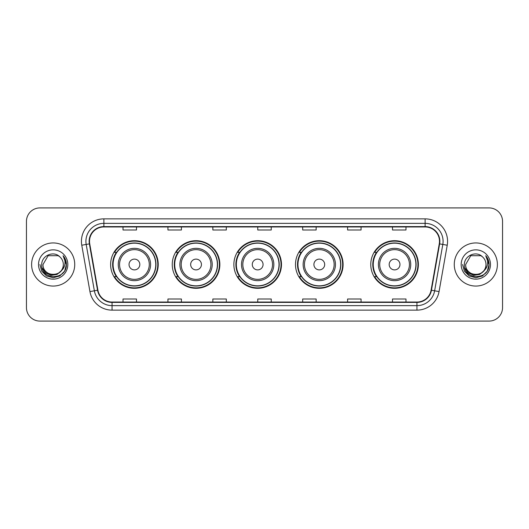 <?xml version="1.0" encoding="UTF-8"?>
<svg xmlns="http://www.w3.org/2000/svg" width="529" height="529" viewBox="0 0 529 529"><rect width="100%" height="100%" fill="white"/><g stroke="black" fill="none" stroke-linecap="round" stroke-linejoin="round"><path stroke-width="0.79" d="M370.769 264.5A23.805 23.805 0 0 0 394.574 288.305A23.805 23.805 0 0 0 418.379 264.5A23.805 23.805 0 0 0 394.574 240.695A23.805 23.805 0 0 0 370.769 264.5M295.493 264.5A23.805 23.805 0 0 0 319.298 288.305A23.805 23.805 0 0 0 343.103 264.5A23.805 23.805 0 0 0 319.298 240.695A23.805 23.805 0 0 0 295.493 264.5M233.871 264.5A23.805 23.805 0 0 0 257.676 288.305A23.805 23.805 0 0 0 281.481 264.5A23.805 23.805 0 0 0 257.676 240.695A23.805 23.805 0 0 0 233.871 264.5M172.242 264.5A23.805 23.805 0 0 0 196.047 288.305A23.805 23.805 0 0 0 219.852 264.5A23.805 23.805 0 0 0 196.047 240.695A23.805 23.805 0 0 0 172.242 264.5M110.621 264.5A23.805 23.805 0 0 0 134.426 288.305A23.805 23.805 0 0 0 158.231 264.5A23.805 23.805 0 0 0 134.426 240.695A23.805 23.805 0 0 0 110.621 264.5M116.327 276.627A21.782 21.782 0 0 1 116.327 252.373M177.956 276.627A21.782 21.782 0 0 1 177.956 252.373M239.577 276.627A21.782 21.782 0 0 1 239.577 252.373M301.199 276.627A21.782 21.782 0 0 1 301.199 252.373M376.476 276.627A21.782 21.782 0 0 1 376.476 252.373M26.45 221.38L26.45 307.62A13.476 13.476 0 0 0 39.926 321.09L489.074 321.09A13.476 13.476 0 0 0 502.55 307.62L502.55 221.38A13.476 13.476 0 0 0 489.074 207.91L39.926 207.91A13.476 13.476 0 0 0 26.45 221.38L26.45 307.62M31.614 264.5A21.557 21.557 0 0 0 53.178 286.057A21.557 21.557 0 0 0 74.734 264.5A21.557 21.557 0 0 0 53.178 242.943A21.557 21.557 0 0 0 31.614 264.5A21.557 21.557 0 0 0 53.178 286.057A21.557 21.557 0 0 0 74.734 264.5A21.557 21.557 0 0 0 53.178 242.943A21.557 21.557 0 0 0 31.614 264.5M454.266 264.5A21.557 21.557 0 0 0 475.822 286.057A21.557 21.557 0 0 0 497.386 264.5A21.557 21.557 0 0 0 475.822 242.943A21.557 21.557 0 0 0 454.266 264.5A21.557 21.557 0 0 0 475.822 286.057A21.557 21.557 0 0 0 497.386 264.5A21.557 21.557 0 0 0 475.822 242.943A21.557 21.557 0 0 0 454.266 264.5M89.513 241.323A14.376 14.376 0 0 1 103.882 226.954L425.118 226.954A14.376 14.376 0 0 1 439.268 243.823L431.095 290.17A14.376 14.376 0 0 1 416.945 302.046L112.055 302.046A14.376 14.376 0 0 1 97.905 290.17L89.732 243.823A14.376 14.376 0 0 1 89.513 241.323M89.15 241.323A14.733 14.733 0 0 0 89.375 243.882L97.548 290.236A14.733 14.733 0 0 0 112.055 302.409L416.945 302.409A14.733 14.733 0 0 0 431.452 290.236L439.625 243.882A14.733 14.733 0 0 0 425.118 226.591L103.882 226.591A14.733 14.733 0 0 0 89.15 241.323M81.77 245.225A22.456 22.456 0 0 1 103.882 218.867L425.118 218.867A22.456 22.456 0 0 1 447.23 245.225L439.057 291.578A22.456 22.456 0 0 1 416.945 310.133L112.055 310.133A22.456 22.456 0 0 1 89.943 291.578L81.77 245.225L86.187 244.444A17.966 17.966 0 0 1 103.882 223.357L425.118 223.357A17.966 17.966 0 0 1 442.813 244.444L434.633 290.798A17.966 17.966 0 0 1 416.945 305.643L112.055 305.643A17.966 17.966 0 0 1 94.367 290.798L86.187 244.444A17.966 17.966 0 0 1 85.916 241.323M489.074 207.91L39.926 207.91M39.926 321.09L489.074 321.09M502.55 307.62L502.55 221.38M431.452 290.236L434.633 290.798L442.813 244.444L447.23 245.225M257.762 226.954L257.762 229.996L271.238 229.996L271.238 226.954M212.85 226.954L212.85 229.996L226.319 229.996L226.319 226.954M167.931 226.954L167.931 229.996L181.407 229.996L181.407 226.954M123.019 226.954L123.019 229.996L136.495 229.996L136.495 226.954M302.681 226.954L302.681 229.996L316.15 229.996L316.15 226.954M347.593 226.954L347.593 229.996L361.069 229.996L361.069 226.954M392.505 226.954L392.505 229.996L405.981 229.996L405.981 226.954M271.238 302.046L271.238 299.004L257.762 299.004L257.762 302.046M226.319 302.046L226.319 299.004L212.85 299.004L212.85 302.046M181.407 302.046L181.407 299.004L167.931 299.004L167.931 302.046M136.495 302.046L136.495 299.004L123.019 299.004L123.019 302.046M316.15 302.046L316.15 299.004L302.681 299.004L302.681 302.046M361.069 302.046L361.069 299.004L347.593 299.004L347.593 302.046M405.981 302.046L405.981 299.004L392.505 299.004L392.505 302.046M60.954 271.027C55.565 278.307 42.492 273.645 43.021 264.5C42.399 277.599 63.949 277.599 63.328 264.5C63.949 277.599 42.399 277.599 43.021 264.5L48.099 255.705L58.25 255.705L59.823 256.829C53.594 250.296 41.599 255.679 41.712 264.5C40.568 280.172 65.98 280.582 66.396 265.26L66.416 264.5C66.376 261.167 65.272 258.245 63.09 255.725C64.75 258.443 65.332 261.372 64.842 264.5C64.366 267.165 63.07 269.34 60.954 271.027A10.157 10.157 0 0 0 63.328 264.5C63.949 277.599 42.399 277.599 43.021 264.5L48.099 255.705M63.328 264.5A10.157 10.157 0 0 0 59.823 256.829M61.602 270.478L57.02 274.445L51.009 275.285L45.481 272.785L42.029 267.793M38.531 264.5A14.647 14.647 0 0 0 53.178 279.147A14.647 14.647 0 0 0 67.818 264.5A14.647 14.647 0 0 0 53.178 249.853A14.647 14.647 0 0 0 38.531 264.5M63.09 255.725L66.409 264.884L65.794 260.486L66.409 264.884L65.794 260.486L66.409 264.884L63.189 255.838L66.409 264.884L63.189 255.838L66.416 264.5L64.644 271.119L59.797 275.966L53.178 277.738L46.552 275.966L41.705 271.119L39.933 264.5M63.189 255.838L66.409 264.89M139.815 264.5A5.389 5.389 0 0 0 134.426 259.111A5.389 5.389 0 0 0 129.036 264.5A5.389 5.389 0 0 0 134.426 269.889A5.389 5.389 0 0 0 139.815 264.5M150.593 264.5A16.168 16.168 0 0 0 134.426 248.332A16.168 16.168 0 0 0 118.258 264.5A16.168 16.168 0 0 0 134.426 280.668A16.168 16.168 0 0 0 150.593 264.5A16.168 16.168 0 0 1 134.426 280.668A16.168 16.168 0 0 1 118.258 264.5M155.757 264.5A21.332 21.332 0 0 0 134.426 243.168A21.332 21.332 0 0 0 113.094 264.5A21.332 21.332 0 0 0 134.426 285.832A21.332 21.332 0 0 0 155.757 264.5M157.781 264.5A23.355 23.355 0 0 1 114.462 276.627L116.631 276.627A21.537 21.537 0 0 0 155.962 264.553A21.537 21.537 0 0 0 116.631 252.373L114.462 252.373A23.355 23.355 0 0 1 157.781 264.5M201.437 264.5A5.389 5.389 0 0 0 196.047 259.111A5.389 5.389 0 0 0 190.658 264.5A5.389 5.389 0 0 0 196.047 269.889A5.389 5.389 0 0 0 201.437 264.5M212.222 264.5A16.168 16.168 0 0 0 196.047 248.332A16.168 16.168 0 0 0 179.88 264.5A16.168 16.168 0 0 0 196.047 280.668A16.168 16.168 0 0 0 212.222 264.5A16.168 16.168 0 0 1 196.047 280.668A16.168 16.168 0 0 1 179.88 264.5M217.386 264.5A21.332 21.332 0 0 0 196.047 243.168A21.332 21.332 0 0 0 174.715 264.5A21.332 21.332 0 0 0 196.047 285.832A21.332 21.332 0 0 0 217.386 264.5M219.403 264.5A23.355 23.355 0 0 1 176.091 276.627L178.253 276.627A21.537 21.537 0 0 0 217.584 264.553A21.537 21.537 0 0 0 178.253 252.373L176.091 252.373A23.355 23.355 0 0 1 219.403 264.5M263.065 264.5A5.389 5.389 0 0 0 257.676 259.111A5.389 5.389 0 0 0 252.28 264.5A5.389 5.389 0 0 0 257.676 269.889A5.389 5.389 0 0 0 263.065 264.5M273.843 264.5A16.168 16.168 0 0 0 257.676 248.332A16.168 16.168 0 0 0 241.502 264.5A16.168 16.168 0 0 0 257.676 280.668A16.168 16.168 0 0 0 273.843 264.5A16.168 16.168 0 0 1 257.676 280.668A16.168 16.168 0 0 1 241.502 264.5M279.008 264.5A21.332 21.332 0 0 0 257.676 243.168A21.332 21.332 0 0 0 236.337 264.5A21.332 21.332 0 0 0 257.676 285.832A21.332 21.332 0 0 0 279.008 264.5M281.031 264.5A23.355 23.355 0 0 1 237.713 276.627L239.875 276.627A21.537 21.537 0 0 0 279.206 264.553A21.537 21.537 0 0 0 239.875 252.373L237.713 252.373A23.355 23.355 0 0 1 281.031 264.5M324.687 264.5A5.389 5.389 0 0 0 319.298 259.111A5.389 5.389 0 0 0 313.909 264.5A5.389 5.389 0 0 0 319.298 269.889A5.389 5.389 0 0 0 324.687 264.5M335.465 264.5A16.168 16.168 0 0 0 319.298 248.332A16.168 16.168 0 0 0 303.13 264.5A16.168 16.168 0 0 0 319.298 280.668A16.168 16.168 0 0 0 335.465 264.5A16.168 16.168 0 0 1 319.298 280.668A16.168 16.168 0 0 1 303.13 264.5M340.63 264.5A21.332 21.332 0 0 0 319.298 243.168A21.332 21.332 0 0 0 297.959 264.5A21.332 21.332 0 0 0 319.298 285.832A21.332 21.332 0 0 0 340.63 264.5M342.653 264.5A23.355 23.355 0 0 1 299.335 276.627L301.497 276.627A21.537 21.537 0 0 0 340.835 264.553A21.537 21.537 0 0 0 301.497 252.373L299.335 252.373A23.355 23.355 0 0 1 342.653 264.5M399.964 264.5A5.389 5.389 0 0 0 394.574 259.111A5.389 5.389 0 0 0 389.185 264.5A5.389 5.389 0 0 0 394.574 269.889A5.389 5.389 0 0 0 399.964 264.5M410.742 264.5A16.168 16.168 0 0 0 394.574 248.332A16.168 16.168 0 0 0 378.407 264.5A16.168 16.168 0 0 0 394.574 280.668A16.168 16.168 0 0 0 410.742 264.5A16.168 16.168 0 0 1 394.574 280.668A16.168 16.168 0 0 1 378.407 264.5M415.906 264.5A21.332 21.332 0 0 0 394.574 243.168A21.332 21.332 0 0 0 373.243 264.5A21.332 21.332 0 0 0 394.574 285.832A21.332 21.332 0 0 0 415.906 264.5M417.93 264.5A23.355 23.355 0 0 1 374.611 276.627L376.78 276.627A21.537 21.537 0 0 0 416.111 264.553A21.537 21.537 0 0 0 376.78 252.373L374.611 252.373A23.355 23.355 0 0 1 417.93 264.5M485.979 264.5C486.601 277.599 465.051 277.599 465.672 264.5L470.75 255.705L480.901 255.705L482.474 256.829C476.245 250.296 464.25 255.679 464.363 264.5C463.219 280.172 488.631 280.582 489.047 265.26L489.067 264.5C489.027 261.167 487.923 258.245 485.741 255.725C487.401 258.443 487.983 261.372 487.493 264.5C487.017 267.165 485.721 269.34 483.605 271.027A10.157 10.157 0 0 0 485.979 264.5C486.601 277.599 465.051 277.599 465.672 264.5L470.75 255.705L480.901 255.705L482.474 256.829A10.157 10.157 0 0 1 485.979 264.5C486.601 277.599 465.051 277.599 465.672 264.5C465.143 273.645 478.216 278.307 483.605 271.027M484.253 270.478L479.671 274.445L473.66 275.285L468.132 272.785L464.68 267.793M461.182 264.5A14.647 14.647 0 0 0 475.822 279.147A14.647 14.647 0 0 0 490.469 264.5A14.647 14.647 0 0 0 475.822 249.853A14.647 14.647 0 0 0 461.182 264.5M485.741 255.725L489.06 264.884L488.446 260.486L489.067 264.5M462.584 264.5L464.356 271.119L469.203 275.966L475.822 277.738L482.448 275.966L487.295 271.119L489.067 264.5L485.84 255.838L489.06 264.884L485.939 255.95M485.84 255.838L489.06 264.89M425.118 218.867L425.118 226.591M86.187 244.444L89.375 243.882M112.055 310.133L112.055 302.409M416.945 302.409L416.945 310.133M89.943 291.578L97.548 290.236M439.625 243.882L442.813 244.444M103.882 218.867L103.882 226.591M434.633 290.798L439.057 291.578M149.277 264.5A14.852 14.852 0 0 0 134.426 249.648A14.852 14.852 0 0 0 119.574 264.5A14.852 14.852 0 0 0 134.426 279.352A14.852 14.852 0 0 0 149.277 264.5M210.906 264.5A14.852 14.852 0 0 0 196.047 249.648A14.852 14.852 0 0 0 181.196 264.5A14.852 14.852 0 0 0 196.047 279.352A14.852 14.852 0 0 0 210.906 264.5M272.528 264.5A14.852 14.852 0 0 0 257.676 249.648A14.852 14.852 0 0 0 242.818 264.5A14.852 14.852 0 0 0 257.676 279.352A14.852 14.852 0 0 0 272.528 264.5M334.149 264.5A14.852 14.852 0 0 0 319.298 249.648A14.852 14.852 0 0 0 304.44 264.5A14.852 14.852 0 0 0 319.298 279.352A14.852 14.852 0 0 0 334.149 264.5M409.426 264.5A14.852 14.852 0 0 0 394.574 249.648A14.852 14.852 0 0 0 379.723 264.5A14.852 14.852 0 0 0 394.574 279.352A14.852 14.852 0 0 0 409.426 264.5"/></g></svg>
